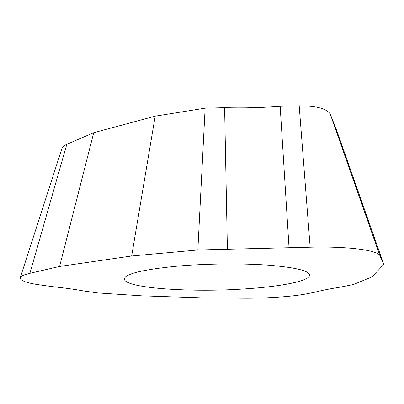 <?xml version="1.0" encoding="UTF-8"?>
<svg xmlns="http://www.w3.org/2000/svg" width="404" height="404" viewBox="0 0 404 404"><rect width="100%" height="100%" fill="white"/><g stroke="black" fill="none" stroke-linecap="round" stroke-linejoin="round"><path stroke-width="0.61" d="M131.669 255.995L59.6 266.463L29.906 273.306C12.842 277.174 19.761 282.229 40.834 285.042L52.379 286.643C65.064 287.986 75.543 289.436 83.82 291.001L97.793 292.94L141.809 295.834L205 297.955L244.072 298.218C266.706 298.389 292.86 296.607 306.954 293.779L315.085 292.158C321.468 290.476 329.906 288.794 340.405 287.118L353.45 284.522L371.927 276.912L353.45 284.522L340.405 287.118C329.906 288.794 321.468 290.476 315.085 292.158L306.954 293.779C292.86 296.607 266.706 298.389 244.072 298.218L205 297.955L141.809 295.834L97.793 292.94L83.82 291.001C75.543 289.436 65.064 287.986 52.379 286.643L40.834 285.042C26.881 283.088 20.023 280.659 20.251 277.76C20.745 276.19 23.967 274.7 29.906 273.306L59.6 266.463L131.669 255.995L197.859 249.985L310.151 247.208C347.071 246.203 377.068 250.152 379.8 255.424L383.8 264.418L371.927 276.912L383.8 264.418L336.759 130.603L330.235 114.014C326.488 108.55 316.14 105.813 299.192 105.803L280.164 106.282L289.042 247.728L227.396 249.253L224.609 107.676L205.121 108.166L197.859 249.985L131.669 255.995L155.186 116.155L205.121 108.166M179.118 265.984C142.703 269.478 124.447 273.902 124.356 279.25C125.841 288.572 194.481 292.693 247.652 288.709C282.709 286.32 311.009 280.679 309.621 274.72C308.252 270.523 294.481 267.342 268.301 265.165C242.632 263.297 207.631 263.59 179.118 265.984M280.164 106.282C261.595 107.732 243.077 108.196 224.609 107.676M155.186 116.155L93.743 132.684L66.812 144.314C64.049 145.521 62.428 146.879 61.938 148.374L20.251 277.76M59.6 266.463L93.743 132.684M383.8 264.418L380.053 255.873C378.619 250.394 348.213 246.167 310.151 247.208L289.042 247.728M227.396 249.253L197.859 249.985M330.427 114.438L380.053 255.873M310.151 247.208L299.192 105.803M66.812 144.314L29.906 273.306M330.235 114.014L379.8 255.424M124.371 278.649L124.356 279.25"/></g></svg>
